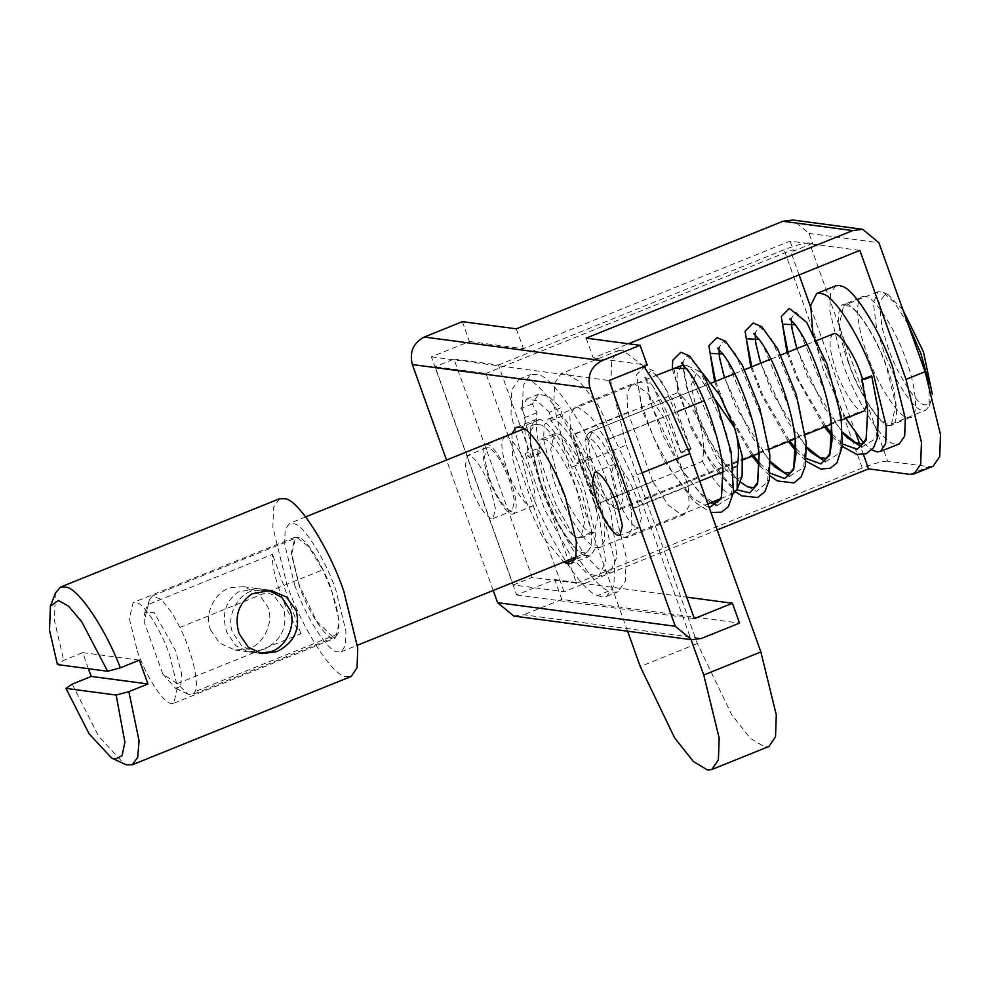 <?xml version="1.0" encoding="UTF-8"?>
<svg xmlns="http://www.w3.org/2000/svg" width="990" height="990" viewBox="0 0 990 990"><rect width="100%" height="100%" fill="white"/><g stroke="black" fill="none" stroke-linecap="round" stroke-linejoin="round"><path stroke-width="0.74" stroke-dasharray="4.95 3.71" d="M690.562 448.916L690.562 448.916C685.34 449.881 682.159 451.168 681.046 452.752L688.718 450.5M710.795 502.685L702.455 496.089L681.714 470.052L662.855 435.142L650.108 401.049L646.099 377.239L651.086 370.409L662.916 382.709L690.463 448.519C687.221 448.916 683.954 450.128 680.687 452.158L654.006 387.956L650.628 383.266C661.493 397.671 671.505 420.663 680.687 452.232L681.046 452.752M210.573 629.875L219.607 643.116L234.915 650.009L247.512 648.92C262.981 645.851 274.762 622.017 267.696 606.833L258.662 593.592L243.342 586.686L230.757 587.775C215.276 590.844 203.495 614.679 210.573 629.875M268.043 590.09L252.97 590.733C237.501 593.802 225.72 617.636 232.786 632.833L241.82 646.074L257.14 652.967L259.764 653.202M597.552 595.559L601.945 596.871L606.697 596.351L613.899 585.721L614.753 561.652L597.787 492.389C580.845 441.429 542.607 380.445 525.999 379.096L519.057 379.133L511.842 389.763L511.001 413.832L527.967 483.095C544.166 531.556 580.128 590.783 597.552 595.559L608.974 590.943L613.367 592.255L618.119 591.735L625.333 581.105L626.175 557.036L609.209 487.773C592.28 436.825 554.041 375.829 537.434 374.492L530.479 374.517L523.264 385.147L522.423 409.216L539.389 478.479C555.588 526.952 591.55 586.167 608.974 590.943M549.475 412.323L536.964 400.839L527.027 398.883L520.901 408.511L525.566 417.322C523.797 426.393 525.034 439.758 529.291 457.417L525.096 453.63L544.686 509.702L571.465 557.085L586.587 573.173L598.727 576.601L605.571 561.627L599.408 516.99L578.779 460.771L577.009 463.766C568.421 445.537 559.734 431.182 550.96 420.7L549.475 412.323L560.897 407.707L548.398 396.223L538.449 394.268L532.335 403.908L537.001 412.706C535.219 421.789 536.456 435.154 540.726 452.814L536.531 449.027L556.108 505.098L582.887 552.482L598.01 568.557L610.149 571.985L616.993 557.011L610.83 512.375L590.201 456.167L588.444 459.162C579.843 440.921 571.168 426.566 562.382 416.085L560.897 407.707M532.335 403.908L520.901 408.511M537.001 412.706L525.566 417.322M540.726 452.814L529.291 457.417M536.531 449.027L525.096 453.63M590.201 456.167L578.779 460.771M588.444 459.162L577.009 463.766M562.382 416.085L550.96 420.7M263.13 649.749L248.775 651.853L235.682 645.727L226.784 632.115C221.401 614.939 225.188 601.561 238.157 591.995L257.19 588.53L273.426 595.101L283.882 608.986C287.768 627.573 280.851 641.161 263.13 649.749M299.228 537.632L294.995 537.261L291.258 553.348L299.116 585.461C306.974 609.085 324.695 637.362 332.405 637.993L335.622 637.968L339.36 621.893L331.489 589.768C323.978 567.307 307.308 539.847 299.228 537.632M137.251 650.777C145.097 674.4 162.83 702.677 170.528 703.296L173.757 703.284L177.495 687.196L169.624 655.083C162.113 632.61 145.431 605.15 137.363 602.935L133.118 602.576L129.381 618.663L137.251 650.777M279.452 498.762L273.562 507.449L272.856 527.15L286.741 583.815C300.539 625.296 331.625 675.056 345.287 676.455L351.153 676.479M72.258 684.115L98.493 736.09L124.332 764.033M88.32 668.683L82.776 652.62L63.731 660.305L57.42 664.575M55.378 593.121L54.438 620.681L63.731 660.305M82.776 652.62L139.392 660.157M540.478 424.797L535.083 424.326L530.813 430.613L530.318 444.832L540.342 485.768C550.341 515.877 572.938 551.913 582.751 552.705L586.86 552.68L591.117 546.406L591.624 532.187L581.6 491.25C572.022 462.615 550.774 427.618 540.478 424.797M294.673 584.88C304.685 614.988 327.282 651.024 337.095 651.816L341.204 651.791L345.461 645.517L345.956 631.298L335.932 590.362C326.366 561.726 305.106 526.73 294.81 523.908L289.414 523.438L285.157 529.724L284.65 543.943L294.673 584.88M545.205 439.498L541.047 439.139L537.384 454.917L545.106 486.399C552.804 509.553 570.178 537.273 577.727 537.892L580.882 537.879L584.546 522.101L576.836 490.619C569.473 468.592 553.125 441.676 545.205 439.498L558.533 434.127L554.388 433.756L550.725 449.534L558.434 481.016C566.132 504.182 583.506 531.902 591.055 532.509L594.223 532.496L597.886 516.731L590.164 485.236C582.801 463.209 566.453 436.293 558.533 434.127M179.945 627.4L172.272 613.429L161.395 599.519L152.559 595.881L149.75 599.21L144.045 621.572L162.83 674.066L177.173 683.657L188.051 694.163L192.394 694.609L195.092 691.577C199.361 683.372 192.741 653.561 179.945 627.4L322.777 569.782L308.731 546.777L297.545 538.015L295.391 538.251L291.728 554.029L299.438 585.511L316.639 621.2L333.073 637.226L335.226 636.991L337.924 633.947C340.486 624.504 338.233 609.766 331.18 589.731L322.777 569.782M177.173 683.657L300.948 633.724C286.085 614.468 270.654 571.379 272.535 554.351L148.748 604.296M552.061 418.807L548.411 418.956L544.141 425.23L543.646 439.461L553.67 480.385C563.842 511.063 586.934 547.433 596.537 547.445L600.188 547.309L604.457 541.023L604.952 526.804L594.928 485.88C584.756 455.202 561.664 418.82 552.061 418.807M715.263 399.651L712.751 397.299L699.361 376.621L687.357 365.756L683.459 364.815M681.714 365.174L676.974 373.985L677.841 392.659C687.543 400.913 694.819 411.085 699.67 423.188C703.605 435.612 704.534 448.346 702.455 461.389L597.712 503.65C585.325 480.187 577.12 457.269 573.111 434.919L677.841 392.659M702.455 461.389C713.01 480.373 722.143 491.127 729.853 493.664L733.491 493.527M677.89 411.37L608.009 439.56C620.396 463.023 628.601 485.942 632.622 508.291L699.732 481.214M723.22 471.747L733.491 467.602M712.751 397.299L704.237 400.74M300.948 633.724L272.535 554.351M573.111 434.919L597.712 503.65M608.009 439.56L632.622 508.291M702.64 373.304L697.591 370.941L690.971 385.283L699.67 423.188L718.604 462.441L736.659 480.063L742.129 476.141M162.83 674.066L175.416 688.223L180.737 686.8L181.479 673.039L175.651 650.777L154.155 612.562L144.775 612.265L144.045 621.572M863.49 296.592C871.287 292.26 895.455 327.777 905.974 359.704C916.703 387.721 919.017 418.795 909.736 417.656C901.94 421.988 877.771 386.484 867.252 354.556C856.523 326.527 854.209 295.453 863.49 296.592L844.445 304.276C852.241 299.945 876.41 335.449 886.929 367.389C897.658 395.406 899.972 426.48 890.691 425.341C882.894 429.672 858.726 394.168 848.207 362.229C837.478 334.212 835.164 303.138 844.445 304.276M909.736 417.656L890.691 425.341M584.632 555.365L590.362 555.86L594.879 549.202L595.411 534.105L584.768 490.656C574.15 458.692 550.168 420.441 539.748 419.599L535.392 419.611L530.863 426.282L530.331 441.379L540.973 484.828C551.133 515.221 573.693 552.37 584.632 555.365L575.103 559.214M511.892 433.682L512.634 458.828L521.928 492.513L542.087 535.998L563.681 562.035M636.434 527.546L639.095 527.781L641.433 517.683L636.496 497.537C629.492 479.333 622.537 468.344 615.619 464.582L613.602 464.595L611.251 474.68L616.188 494.839C622.76 512.09 629.504 522.992 636.434 527.546M489.308 447.925L486.659 447.703L484.308 457.788L489.246 477.947C496.25 496.139 503.217 507.128 510.122 510.902L512.152 510.889L514.491 500.792L509.553 480.645C502.982 463.382 496.238 452.479 489.308 447.925M470.2 485.632C477.205 503.823 484.172 514.812 491.089 518.587L493.107 518.574L495.446 508.476L490.508 488.33C483.949 471.067 477.192 460.164 470.275 455.61L467.614 455.388L465.263 465.473L470.2 485.632M488.491 477.737C481.944 457.986 481.289 446.886 486.511 444.473C491.077 442.357 504.752 462.639 510.704 480.695C516.99 499.455 517.844 510.518 513.253 513.872C509.009 517.213 494.728 496.671 488.491 477.737M505.358 436.862C509.937 434.746 523.611 455.041 529.551 473.084C535.837 491.844 536.691 502.908 532.1 506.261C527.856 509.603 513.575 489.072 507.338 470.139C500.804 450.376 500.136 439.288 505.358 436.862L486.511 444.473M513.253 513.872L532.1 506.261M564.053 591.723L485.904 373.465L435.13 366.708L513.278 584.966L564.053 591.723L717.181 529.947M933.174 466.203L928.855 466.674L887.609 461.179L809.461 242.934L812.629 243.354L809.077 233.43L792.841 220.015M453.989 359.11L498.416 365.013L576.564 583.271L532.125 577.356L453.989 359.11L435.13 366.708M498.416 365.013L784.068 249.777C795.96 245.198 804.424 242.909 809.461 242.934M576.564 583.271L862.216 468.022C874.096 463.444 882.56 461.167 887.609 461.179M586.142 338.135L593.245 357.972L628.464 343.765M593.245 357.972L647.2 365.149M493.23 590.461L446.539 460.053M513.835 616.065L523.747 614.802L701.465 638.451M462.367 321.663L469.47 341.5L431.393 356.87L516.644 594.965L554.722 579.596L561.825 599.433L739.555 623.081M561.825 599.433L523.747 614.802M554.722 579.596L686.676 597.156M516.644 594.965L694.361 618.614M469.47 341.5L523.425 348.678L790.032 241.115L859.852 250.408M431.393 356.87L609.11 380.519M516.322 328.841L523.425 348.678M790.032 241.115L793.584 251.039L790.416 250.619L485.904 373.465M812.629 243.354L793.584 251.039M863.441 454.558L859.704 444.126M856.09 434.041L810.562 306.9M799.116 274.911L790.416 250.619M513.278 584.966L532.125 577.356M812.778 332.318L823.135 369.109L845.819 418.362M835.709 285.825L830.462 293.547L829.843 311.058L842.181 361.437C854.494 398.487 882.3 442.839 894.378 443.817L899.44 443.792M863.589 443.037L871.794 449.881M589.595 432.209L587.033 434.932L592.391 469.186C598.356 487.117 611.783 508.65 617.723 509.318L620.309 509.343L623.156 497.042L617.141 472.478C611.226 454.695 597.911 433.249 591.933 432.395L589.595 432.209L711.736 382.932M833.357 333.865C828.185 337.541 829.125 349.866 836.154 370.842C842.156 388.909 855.707 410.528 861.597 411.011L864.06 410.999M617.723 509.318L612.488 506.868C619.307 507.09 619.171 496.089 612.067 473.851C604.556 454.262 597.007 442.27 589.434 437.877L585.041 440.154L589.854 470.894C597.366 490.483 604.915 502.475 612.488 506.868L617.723 509.318L861.597 411.011M866.993 404.898L862.5 378.861M908.016 324.039L894.552 302.692L883.167 292.273L877.944 291.741L873.316 302.829L876.534 327.678L882.808 348.443C892.04 376.237 912.904 409.501 921.962 410.231L925.749 410.219L929.127 406.209L929.103 383.551M903.029 310.13L888.228 294.661L885.765 293.894L879.244 301.913L882.028 327.69L887.882 347.082C896.507 373.02 915.973 404.068 924.425 404.749L925.551 404.997L931.12 401L932.308 394.07M848.529 362.278C857.761 390.072 878.625 423.336 887.684 424.067L891.47 424.054L895.863 405.12L886.607 367.339C877.784 340.907 858.157 308.608 848.653 305.997L843.666 305.563L839.273 324.497L848.529 362.278M627.611 631.212L569.225 468.146L553.806 405.182L554.573 383.303L561.12 373.638L618.255 350.584L611.696 360.249L610.929 382.14L626.361 445.104L569.225 468.146M642.151 472.787L632.697 476.598L598.282 405.207L579.62 381.682L565.439 373.168L561.12 373.638M632.697 476.598L691.082 639.651M595.596 504.665L611.3 528.276L624.405 537.855L627.252 537.533L632.066 528.511L631.137 509.392L606.326 440.092L590.622 416.468L577.517 406.902L574.67 407.212L569.856 416.233L570.784 435.353L595.596 504.665L652.732 481.61L668.423 505.222L681.541 514.8L684.387 514.491L689.201 505.469L688.273 486.338L663.461 417.038L647.757 393.426L634.652 383.848L631.806 384.157L626.979 393.179L627.908 412.31L652.732 481.61M626.361 445.104L697.393 643.512L731.808 714.904L750.482 738.416L764.651 746.943L768.97 746.472M643.983 366.449L622.574 350.114L618.255 350.584M663.461 417.038L606.326 440.092M627.908 412.31L570.784 435.353M688.273 486.338L631.137 509.392M680.934 452.368L688.57 450.104M717.094 505.494L731.338 496.695L733.355 470.448L726.648 433.929L699.101 368.119L687.27 355.806L682.283 362.637L686.293 386.459L699.039 420.54L717.899 455.45L738.639 481.486L756.509 491.362L767.522 482.093L769.539 455.846L762.832 419.327L735.285 353.517L723.443 341.204L718.468 348.047L722.477 371.856L735.224 405.95L770.344 462.293M789.463 476.289L803.707 467.503L805.724 441.255L799.004 404.724L771.47 338.914L759.627 326.613L754.652 333.444L758.662 357.254L771.408 391.347L806.528 447.69M825.648 461.699L839.891 452.9L841.908 426.653L835.189 390.134L807.654 324.324L795.812 312.011L790.837 318.842L794.846 342.664L807.58 376.757L842.713 433.088M861.832 447.096L876.063 438.31L878.105 412.236L871.485 375.915M712.627 501.942L700.239 493.057L681.788 469.656L652.002 406.605L646.631 379.702L647.175 376.423L644.7 377.388L650.566 383.192L637.77 382.561L641.755 405.739L654.241 438.929L672.705 472.911L693 498.255L709.236 507.759M721.586 458.803L716.871 437.555L689.114 371.795M673.93 368.305L678.039 391.483L690.426 424.326L708.89 458.308L729.172 483.664L736.907 489.803M757.375 441.961L753.056 422.953L726.078 358.331M715.597 381.348L726.611 409.736L753.477 455.61M759.763 463.233L770.171 473.195M793.25 425.688L789.228 408.363L762.721 344.421M751.769 366.758L762.795 395.134L789.661 441.02M795.948 448.643L806.355 458.593M829.187 409.761L825.413 393.76L799.475 330.71M787.953 352.155L798.967 380.544L825.846 426.418M832.12 434.041L842.54 444.003M591.055 532.509L577.727 537.892M337.924 633.947L195.092 691.577M539.748 419.599L520.703 427.272M909.822 474.358L928.855 466.674M862.216 468.022L784.068 249.777M809.077 233.43L878.897 242.723M807.122 344.421L816.985 340.449L807.135 344.446M770.938 359.024L780.801 355.039L770.95 359.048M734.753 373.626L744.616 369.641L734.766 373.638M589.434 437.877L591.933 432.395M697.393 643.512L640.27 666.567M690.711 448.656L672.866 400.096L653.61 370.78L644.577 366.807L636.595 374.703L641.904 409.86L663.634 460.065L693.52 501.348L710.956 512.548M672.272 368.985L691.082 428.274L712.627 466.104L735.632 491.919M714.619 381.744L724.235 406.89L752.152 456.155M759.813 465.708L769.923 475.806M750.804 367.142L761.607 395.01L788.325 441.552M795.985 451.106L806.107 461.216M786.988 352.551L796.789 378.118L824.509 426.95M832.169 436.516L841.525 445.97M739.988 481.784L735.991 478.046L708.704 439.61L688.446 392.807L682.828 364.864M682.865 364.246L683.36 361.82L680.885 362.786M770.319 461.501L751.2 435.823L724.482 377.759M719.049 349.643L719.544 347.23L717.057 348.195M806.504 446.911L787.372 421.22L760.666 363.169M755.234 335.041L755.716 332.628L753.241 333.593M842.676 432.308L823.754 406.927L796.851 348.567M791.418 320.451L791.901 318.025L789.426 318.99M234.915 650.009L257.14 652.967M243.342 586.686L265.555 589.644M606.697 596.351L618.119 591.735M519.057 379.133L530.479 374.517M538.449 394.268L527.027 398.883M610.149 571.985L598.727 576.601M248.775 651.853L262.226 653.648M270.654 590.325L257.19 588.53M294.995 537.261L133.118 602.576M173.757 703.284L335.622 637.968M535.083 424.326L523.982 428.806M305.675 516.879L289.414 523.438M341.204 651.791L357.452 645.232M575.772 557.16L586.86 552.68M541.047 439.139L554.388 433.756M580.882 537.879L594.223 532.496M152.559 595.881L295.391 538.251M335.226 636.991L192.394 694.609M548.411 418.956L657.533 374.925M600.188 547.309L707.85 503.873M720.831 498.638L733.281 493.614M188.051 694.163L175.416 688.223M149.75 599.21L144.775 612.265M687.357 365.756L699.992 371.696M590.362 555.86L571.317 563.545M516.347 427.296L535.392 419.611M639.095 527.781L620.049 535.466M594.557 472.267L613.602 464.595M486.659 447.703L467.614 455.388M493.107 518.574L512.152 510.889M589.236 432.333L711.723 382.907M620.309 509.343L742.785 459.929M759.033 453.371L768.908 449.386M795.218 438.768L805.093 434.796M831.402 424.178L841.599 420.057M587.033 434.932L585.041 440.154M883.167 292.273L888.216 294.649M929.127 406.209L931.12 401M877.944 291.741L843.666 305.563M891.47 424.054L925.749 410.219M631.806 384.157L574.67 407.212M684.387 514.491L627.252 537.533"/><path stroke-width="1.49" d="M861.956 379.764C867.191 378.786 870.371 377.512 871.485 375.915L861.696 379.541M688.718 450.5L690.711 448.656L688.57 450.104M259.764 653.202L269.726 651.878C285.194 648.809 296.975 624.975 289.909 609.778L281.816 597.391L268.043 590.09M239.122 633.662L248.255 647.287L262.226 653.648L276.965 651.593C294.092 642.857 300.527 629.195 296.257 610.632L286.308 596.921L270.654 590.325L251.967 593.839C238.38 603.43 234.098 616.708 239.122 633.662M120.347 667.842L139.392 660.157L147.918 683.966L128.873 691.651L116.152 695.067L65.946 688.384L89.063 733.751L111.697 758.093L126.287 764.812L132.153 764.837L351.153 676.479L357.056 667.792L357.749 648.091L343.864 591.426C330.078 549.945 298.98 500.185 285.318 498.787L279.452 498.762L60.452 587.12L55.378 593.121L50.403 606.177L49.5 630.11L57.42 664.575L107.625 671.257L120.347 667.842C105.843 629.578 79.014 589.087 66.318 587.144L60.452 587.12M132.153 764.837L137.721 757.362L139.07 740.829L128.873 691.651M65.946 688.384L72.258 684.115L91.303 676.43L88.32 668.683M91.303 676.43L147.918 683.966M111.697 758.093L115.199 759.182L122.092 755.679L124.889 742.203L116.152 695.067M107.625 671.257L81.786 621.844L68.582 606.226L58.373 600.447L50.403 606.177M683.459 364.815L657.533 374.925M733.281 493.614L737.154 489.184L737.364 466.03C739.443 452.987 738.515 440.253 734.58 427.829L715.263 399.651M699.732 481.214L723.22 471.747M733.491 467.602L737.364 466.03M704.237 400.74L677.89 411.37M737.154 489.184L742.129 476.141L742.24 456.167L734.58 427.829L719.396 394.664L702.64 373.304M563.681 562.035L568.334 563.879L571.317 563.545L575.833 556.887L576.366 541.79L565.723 498.341C555.105 466.377 531.123 428.113 520.703 427.272L516.347 427.296L511.892 433.682M617.451 505.222C610.446 487.018 603.492 476.029 596.574 472.267L594.557 472.267L592.206 482.365L597.143 502.512C603.714 519.775 610.459 530.677 617.389 535.231L620.049 535.466L622.388 525.368L617.451 505.222M628.464 343.765L859.852 250.408L906.036 379.38L925.081 371.696L940.5 434.66L939.733 456.539L933.174 466.203L914.129 473.888L909.822 474.358L868.564 468.864L863.441 454.558M906.036 379.38L921.455 442.344L920.688 464.223L914.129 473.888M925.081 371.696L878.897 242.723L862.661 229.296L852.749 230.571L586.142 338.135L640.097 345.312L647.2 365.149L609.11 380.519L694.361 618.614L732.439 603.244L739.555 623.081L701.465 638.451L691.552 639.713L513.835 616.065L497.599 602.65L493.23 590.461M862.661 229.296L792.841 220.015L782.929 221.277L516.322 328.841L462.367 321.663L424.289 337.033C413.251 342.924 409.266 352.094 412.347 364.555L590.065 388.204L675.316 626.286L691.552 639.713M424.289 337.033L602.007 360.669C590.968 366.572 586.996 375.742 590.065 388.204M602.007 360.669L640.097 345.312M446.539 460.053L412.347 364.555M686.676 597.156L732.439 603.244M859.704 444.126L856.09 434.041M810.562 306.9L799.116 274.911M868.564 468.864L717.181 529.947M871.794 449.881L876.942 451.861L880.395 451.477L885.642 443.755L886.26 426.245L873.91 375.866C862.141 340.622 835.981 297.557 823.309 294.079L820.116 293.127L816.663 293.51L810.711 305.353L812.778 332.318M880.395 451.477L899.44 443.792L904.687 436.07L905.293 418.56L892.955 368.193C881.174 332.937 855.026 289.872 842.354 286.395L839.149 285.442L835.709 285.825L816.663 293.51M845.819 418.362L863.589 443.037M833.357 333.865L816.985 340.449L833.357 333.865C838.109 330.239 853.974 353.108 860.904 374.133L862.5 378.861M841.599 420.057L864.06 410.999L866.993 404.898M929.103 383.551L920.886 353.517L908.016 324.039M932.308 394.07L923.435 351.809L903.029 310.13M627.611 631.212L640.27 666.567L674.673 737.946L693.346 761.471L707.528 769.985L711.835 769.515L718.394 759.862L719.161 737.971L703.741 675.007L691.082 639.651M643.983 366.449L669.091 405.813L689.832 453.544L760.865 651.952L703.741 675.007M711.835 769.515L768.97 746.472L775.516 736.808L776.296 714.929L760.865 651.952M710.795 502.685L717.094 505.494M770.344 462.293L774.824 466.896L789.463 476.289M806.528 447.69L811.008 452.294L825.648 461.699M842.713 433.088L847.193 437.691L861.832 447.096M709.236 507.759L721.289 498.787L722.96 468.889L721.586 458.803M689.114 371.795L686.751 368.589L673.93 368.305M736.907 489.803L749.678 492.871L757.474 484.184L759.132 454.286L757.375 441.961M726.078 358.331L722.935 353.999L710.127 353.368L715.597 381.348M753.477 455.61L759.763 463.233M770.171 473.195L784.761 478.517L793.658 469.594L795.317 439.684L793.25 425.688M762.721 344.421L759.12 339.397L746.312 338.778L751.769 366.758M789.661 441.02L795.948 448.643M806.355 458.593L820.933 463.926L829.83 454.992L831.501 425.094L829.187 409.761M799.475 330.71L795.292 324.794L782.496 324.175L787.953 352.155M825.846 426.418L832.12 434.041M842.54 444.003L857.117 449.324L866.015 440.401L867.686 410.491L861.845 380.098M575.103 559.214L565.587 563.05M782.929 221.277L852.749 230.571M497.599 602.65L675.316 626.286M807.135 344.446L780.813 355.064L807.122 344.421M770.95 359.048L744.629 369.666L770.938 359.024M734.766 373.638L711.736 382.932M689.832 453.544L642.151 472.787M710.956 512.548L721.487 512.152L728.405 506.632L733.479 492.401L731.152 452.084L717.515 405.417L703.246 374.356L689.622 356.041L680.873 352.205L672.755 360.249L672.272 368.985M735.632 491.919L741.795 495.854L757.709 497.537L764.874 491.634L769.329 479.804L769.849 454.781L759.8 408.412L742.203 364.84L725.732 341.377L717.02 337.615L708.914 345.72L714.619 381.744M752.152 456.155L759.813 465.708M769.923 475.806L777.41 480.967L793.93 482.922L801.083 476.994L805.34 466.08L806.256 442.827L796.183 394.453L777.732 349L761.817 326.7L753.155 323.012L745.086 331.192L750.804 367.142M788.325 441.552L795.985 451.106M806.107 461.216L820.871 469.062L830.313 468.233L836.921 462.887L842.304 446.403L841.054 416.109L826.972 364.048L806.627 322.307L789.377 308.422L781.283 316.528L786.988 352.551M824.509 426.95L832.169 436.516M841.525 445.97L856.833 454.422L866.349 453.705L873.489 447.74L877.536 437.679L878.34 410.367L871.757 376.126M861.708 379.628L867.686 410.491L866.213 438.681L862.364 443.829L856.09 443.037L842.676 432.308M712.627 501.942L717.639 502.215L721.5 497.017L722.96 468.889C719.94 437.79 703.42 393.253 690.5 373.836L681.318 362.835M739.988 481.784L747.71 486.907L753.786 487.637L757.734 482.291L759.144 454.286C756.212 424.289 740.866 382.016 728.096 361.461L722.935 353.987L717.502 348.245M770.319 461.501L783.969 472.341L789.995 473.022L793.844 467.899L795.96 454.125L795.329 439.684C792.384 409.687 777.051 367.426 764.28 346.859L759.12 339.397L753.687 333.642M806.504 446.911L820.153 457.739L826.18 458.432L830.028 453.296L832.145 439.523L831.501 425.094C828.568 395.097 813.223 352.824 800.465 332.256L795.304 324.794L789.859 319.04M682.828 364.864L682.865 364.246M724.482 377.759L719.445 357.415L719.049 349.643M760.666 363.169L755.63 342.812L755.234 335.041M796.851 348.567L791.752 327.851L791.418 320.451M523.982 428.806L305.675 516.879M357.452 645.232L575.772 557.16M707.85 503.873L720.831 498.638M711.723 382.907L734.753 373.626M742.785 459.929L759.033 453.371M768.908 449.386L795.218 438.768M805.093 434.796L831.402 424.178"/></g></svg>
